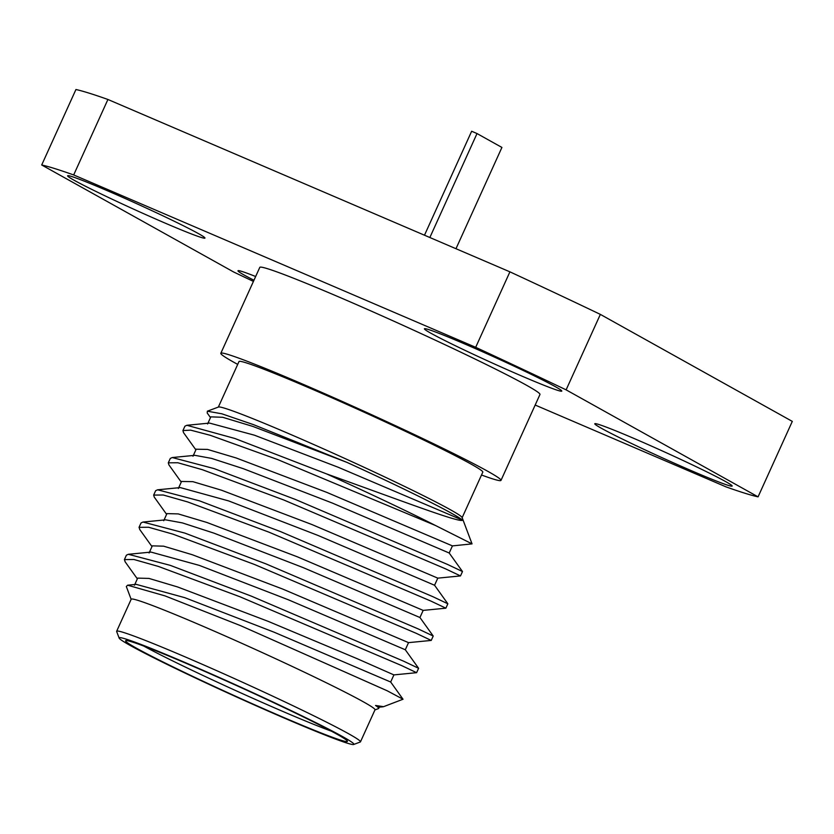 <?xml version="1.0" encoding="UTF-8"?>
<svg xmlns="http://www.w3.org/2000/svg" width="834" height="834" viewBox="0 0 834 834"><rect width="100%" height="100%" fill="white"/><g stroke="black" fill="none" stroke-linecap="round" stroke-linejoin="round"><path stroke-width="1.25" d="M535.178 405.043L726.08 486.9A401.957 16.68 -155.6 0 0 758.064 496.856L792.3 421.389L600.355 314.387A401.957 16.68 -155.6 0 0 509.918 271.842L107.92 99.475A401.957 16.68 -155.6 0 0 75.936 89.519L41.7 164.986L233.645 271.988A401.957 16.68 -155.6 0 0 253.432 281.412M107.92 99.475L73.684 174.942A401.957 16.68 -155.6 0 0 41.7 164.986M509.918 271.842L475.682 347.319L73.684 174.942M600.355 314.387L566.119 389.853A401.957 16.68 -155.6 0 0 475.682 347.319M758.064 496.856L566.119 389.853M481.51 475.005A153.831 6.38 -155.6 0 0 500.994 480.384L539.973 394.472A153.831 6.38 -155.6 0 0 339.511 297.269A153.831 6.38 -155.6 0 0 259.791 267.38L220.822 353.293A153.831 6.38 -155.6 0 0 237.711 364.406M253.953 280.255A75.414 3.127 24.4 0 1 238.097 270.664A75.414 3.127 24.4 0 1 255.652 276.513M165.883 223.429A75.414 3.127 24.4 0 1 67.721 175.693A75.414 3.127 24.4 0 1 106.689 190.433A75.414 3.127 24.4 0 1 204.956 237.94A75.414 3.127 24.4 0 1 165.883 223.429M522.699 376.436A75.414 3.127 24.4 0 1 424.548 328.69A75.414 3.127 24.4 0 1 463.506 343.441A75.414 3.127 24.4 0 1 561.782 390.948A75.414 3.127 24.4 0 1 522.699 376.436M693.075 471.408A75.414 3.127 24.4 0 1 594.913 423.662A75.414 3.127 24.4 0 1 633.882 438.413A75.414 3.127 24.4 0 1 732.148 485.92A75.414 3.127 24.4 0 1 693.075 471.408M500.994 480.384A153.831 6.38 -155.6 0 0 300.542 383.192A153.831 6.38 -155.6 0 0 220.822 353.293M462.161 517.664L482.813 472.138A133.857 5.557 -155.6 0 0 470.929 464.017A133.857 5.557 24.4 0 0 335.101 399.194A133.857 5.557 24.4 0 0 239.004 361.539L218.352 407.065M210.502 417.594L207.218 413.018L207.364 411.193L218.508 407.013A133.857 5.557 24.4 0 1 316.878 445.919A133.857 5.557 24.4 0 1 450.235 509.647A133.857 5.557 24.4 0 1 462.099 517.507L472.044 543.883L435.484 525.493L277.441 459.482L210.22 435.285L190.642 430.146L182.927 430.573L183.532 432.637L195.875 449.849M207.364 411.193L221.875 413.81L253.546 424.662L346.819 462.328A136.661 5.671 24.4 0 1 451.382 513.191A136.661 5.671 24.4 0 1 462.609 520.207C460.003 523.179 399.976 500.16 326.605 473.921A156.406 6.495 24.4 0 1 435.484 525.493M196.167 449.213L207.51 449.411L236.178 457.97L326.709 492.352L452.435 545.895L472.044 543.883M166.612 514.349L154.28 497.137L153.665 495.083L163.235 495L187.619 501.922L269.059 532.207L430.907 601.074L445.867 608.184L423.172 610.394L297.363 556.82L206.863 522.459L178.226 513.911L166.946 513.608L163.714 520.729M181.249 482.104L168.916 464.892L168.301 462.828L177.861 462.755L202.255 469.667L283.696 499.952L445.533 568.83L460.493 575.929L437.798 578.139L434.566 585.26L447.848 603.785L432.898 596.696L280.651 531.654L199.524 500.859L157.616 489.798L155.656 490.694L153.665 495.083M181.531 481.468L192.842 481.656L221.49 490.204L312.01 524.576L437.808 578.15M207.603 423.974L210.835 416.854L222.699 417.292L252.806 426.403L346.819 462.328M142.979 522.053L165.653 519.843L182.385 522.908L213.973 533.155L303.169 567.61L419.94 617.514L433.221 636.04L418.261 628.94L265.973 563.888L184.846 533.093L142.968 522.042L141.029 522.949L139.038 527.328L148.598 527.255L172.992 534.167L254.433 564.451L416.27 633.329L431.23 640.429L408.545 642.639L282.83 589.117L192.31 554.735L163.631 546.176L152.32 545.853L149.098 552.973M374.946 709.911L378.511 708.577A136.661 5.671 -155.6 0 0 378.709 708.41A136.661 5.671 -155.6 0 0 375.55 705.47L383.567 706.679L403.02 699.236L387.247 690.802L240.578 625.656L165.028 595.893L127.623 585.197L126.32 586.51L131.147 599.323M124.412 559.583L126.393 555.194L128.353 554.297L151.017 552.087L199.357 565.41L288.543 599.865L405.314 649.769L418.595 668.295L416.604 672.684L401.644 665.584L239.806 596.706L158.356 566.422L133.972 559.51L124.412 559.583L125.204 561.897M139.883 529.694L139.038 527.328M375.55 705.47L379.282 707.149L378.709 708.41M376.947 706.096L375.613 705.481M134.451 585.228L137.683 578.118L148.973 578.421L177.642 586.969L268.194 621.361L357.338 658.766L393.909 674.904L390.677 682.014L403.02 699.236M119.147 638.093L116.666 631.515A133.857 5.557 24.4 0 1 116.656 631.255L131.199 599.219A133.857 5.557 24.4 0 1 227.286 636.863A133.857 5.557 24.4 0 1 363.124 701.686A133.857 5.557 24.4 0 1 374.998 709.807L360.465 741.853A133.857 5.557 24.4 0 1 360.257 742.01L353.679 744.481A128.884 5.348 24.4 0 1 258.967 707.013A128.884 5.348 24.4 0 1 130.573 645.662A128.884 5.348 24.4 0 1 119.147 638.093A128.884 5.348 24.4 0 1 209.271 673.048A128.884 5.348 24.4 0 1 342.44 736.505A128.884 5.348 24.4 0 1 353.679 744.481M136.213 584.363L184.773 597.676L273.969 632.141L390.687 682.024M418.585 668.284L403.635 661.195L251.368 596.154L170.251 565.358L128.353 554.297M157.626 489.798L180.3 487.588L228.662 500.921L317.869 535.386L434.577 585.26M449.203 553.015L462.484 571.54L447.524 564.441L295.246 499.399L214.13 468.604L172.242 457.543L194.906 455.333L211.659 458.419L243.267 468.666L332.495 503.131L449.203 553.015L452.435 545.895M182.927 430.573L184.919 426.195L186.858 425.288L209.542 423.088L254.391 435.181L338.229 467.269L462.609 520.207M186.858 425.288L234.907 438.496L326.605 473.921M172.242 457.543L170.282 458.439L168.301 462.828M445.867 608.184L447.848 603.785M116.656 631.255A133.857 5.557 24.4 0 1 212.753 668.91A133.857 5.557 24.4 0 1 348.581 733.732A133.857 5.557 24.4 0 1 360.465 741.853M136.39 648.154A121.795 5.056 24.4 0 1 125.767 640.616A121.795 5.056 24.4 0 1 215.276 676.03A121.795 5.056 24.4 0 1 336.623 734.014A121.795 5.056 24.4 0 1 347.413 741.165A121.795 5.056 24.4 0 1 262.241 708.129A121.795 5.056 24.4 0 1 136.39 648.154M331.505 731.22A116.823 4.848 24.4 0 1 236.554 690.969A116.823 4.848 24.4 0 1 143.729 646.048M455.979 248.72L501.922 147.441L477.017 133.555L429.854 237.513M477.017 133.555A31.901 1.324 -155.6 0 0 471.648 131.251L424.485 235.219M433.221 636.05L431.23 640.429M383.067 706.784L379.293 707.149M125.017 561.636L137.349 578.848M416.593 672.684L393.919 674.894M139.664 529.402L151.986 546.604M136.401 584.342L127.623 585.197M408.524 642.639L405.303 649.759M419.94 617.514L423.172 610.394M178.351 488.484L181.583 481.364M192.988 456.229L196.209 449.109M462.484 571.54L460.493 575.929"/></g></svg>
